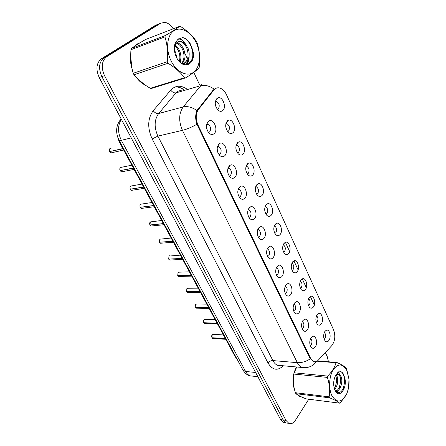 <?xml version="1.0" encoding="UTF-8"?>
<svg xmlns="http://www.w3.org/2000/svg" width="446" height="446" viewBox="0 0 446 446"><rect width="100%" height="100%" fill="white"/><g stroke="black" fill="none" stroke-linecap="round" stroke-linejoin="round"><path stroke-width="0.67" d="M224.617 155.844C223 157.165 221.288 156.959 219.493 155.23C216.622 151.11 216.438 147.342 218.953 143.919L219.828 143.35C224.528 140.908 228.882 152.365 224.617 155.844M218.986 154.623L220.157 154.11C221.868 151.055 221.333 148.54 218.551 146.567L217.442 146.589M234.852 177.38C233.252 178.757 231.574 178.595 229.818 176.878C227.086 172.903 226.93 169.207 229.344 165.795L230.365 165.12C234.914 162.896 238.889 173.873 234.852 177.38M229.238 176.159L230.42 175.607C232.065 172.596 231.574 170.138 228.937 168.231L227.956 168.203M244.793 198.308C243.221 199.747 241.576 199.618 239.859 197.929C237.261 194.088 237.121 190.459 239.446 187.047L240.6 186.277C244.993 184.254 248.628 194.785 244.793 198.308M239.212 197.087L240.394 196.502C241.983 193.536 241.526 191.128 239.028 189.282L238.181 189.227M254.465 218.663C252.915 220.157 251.304 220.068 249.626 218.401C247.151 214.682 247.028 211.12 249.264 207.713L250.54 206.849C254.778 205.009 258.106 215.123 254.465 218.663M248.924 217.447L250.1 216.823C251.628 213.896 251.204 211.543 248.829 209.754L248.115 209.676M263.87 238.465C262.354 240.009 260.771 239.959 259.126 238.315C256.768 234.719 256.662 231.218 258.808 227.811L260.202 226.858C264.283 225.18 267.338 234.914 263.87 238.465M258.379 237.255L259.539 236.592C261.01 233.71 260.62 231.396 258.362 229.662L257.777 229.573M273.03 257.738C271.536 259.327 269.986 259.31 268.38 257.693C266.123 254.209 266.028 250.769 268.102 247.363L269.585 246.331C273.521 244.798 276.325 254.175 273.03 257.738M267.583 256.528L268.726 255.837C270.142 252.988 269.78 250.719 267.633 249.041L267.176 248.952M281.939 276.498C280.473 278.131 278.956 278.153 277.39 276.565C275.227 273.186 275.143 269.797 277.144 266.401L278.717 265.286C282.502 263.881 285.083 272.93 281.939 276.498M276.559 275.293L277.674 274.569C279.04 271.753 278.7 269.529 276.654 267.901L276.314 267.817M290.619 294.767C289.181 296.445 287.698 296.501 286.165 294.94C284.091 291.662 284.018 288.328 285.947 284.933L287.592 283.74C291.238 282.457 293.619 291.199 290.619 294.767M285.306 293.563L286.382 292.816C287.703 290.034 287.386 287.848 285.434 286.265L285.211 286.204M299.076 312.562C297.666 314.285 296.211 314.374 294.717 312.841C292.727 309.658 292.665 306.374 294.522 302.985L296.233 301.719C299.74 300.543 301.936 309 299.076 312.562M293.83 311.364L294.873 310.589C296.144 307.84 295.849 305.694 293.986 304.155L293.875 304.116M307.316 329.912C305.934 331.668 304.512 331.796 303.051 330.291C301.139 327.197 301.083 323.958 302.879 320.574L304.646 319.241C308.019 318.154 310.054 326.344 307.316 329.912M302.143 328.713L303.146 327.916C304.367 325.195 304.094 323.088 302.321 321.594L302.321 321.594M315.35 346.821C313.995 348.61 312.601 348.772 311.174 347.295C309.34 344.29 309.29 341.095 311.024 337.717L312.841 336.317C316.086 335.32 317.97 343.258 315.35 346.821M310.249 345.617L311.208 344.803C312.378 342.193 312.15 340.131 310.516 338.62M214.091 133.683C212.447 134.943 210.707 134.698 208.879 132.947C205.846 128.677 205.639 124.83 208.26 121.407L208.962 120.95C213.818 118.251 218.596 130.232 214.091 133.683M208.449 132.462L209.592 131.988C211.376 128.883 210.796 126.313 207.858 124.272L206.615 124.345M232.924 132.746C231.435 133.934 229.846 133.739 228.157 132.167C225.174 128.035 224.929 124.261 227.415 120.844L228.135 120.375C232.695 117.883 237.121 129.435 232.924 132.746M227.611 131.548L228.508 131.107C230.181 128.08 229.623 125.582 226.836 123.62L225.893 123.62M242.875 154.255C241.403 155.498 239.837 155.342 238.181 153.781C235.349 149.795 235.131 146.093 237.517 142.681L238.381 142.112C242.802 139.843 246.855 150.91 242.875 154.255M237.567 153.05L238.493 152.577C240.099 149.594 239.58 147.152 236.938 145.251L236.112 145.223M252.547 175.172C251.098 176.471 249.559 176.348 247.931 174.799C245.239 170.946 245.044 167.317 247.34 163.916L248.338 163.253C252.614 161.179 256.333 171.799 252.547 175.172M247.262 173.968L248.199 173.455C249.749 170.517 249.269 168.125 246.761 166.286L246.047 166.235M261.964 195.521C260.531 196.87 259.02 196.781 257.42 195.253C254.861 191.529 254.683 187.967 256.896 184.572L258.011 183.813C262.142 181.923 265.554 192.126 261.964 195.521M256.701 194.317L257.643 193.77C259.137 190.871 258.691 188.53 256.305 186.751L255.709 186.679M271.123 215.323C269.713 216.728 268.23 216.672 266.663 215.156C264.222 211.555 264.065 208.053 266.19 204.664L267.416 203.828C271.408 202.094 274.546 211.917 271.123 215.323M265.894 214.119L266.836 213.545C268.275 210.685 267.862 208.388 265.593 206.66L265.108 206.587M280.043 234.602C278.655 236.057 277.195 236.034 275.667 234.54C273.331 231.05 273.192 227.611 275.243 224.226L276.559 223.307C280.411 221.723 283.299 231.184 280.043 234.602M274.853 233.397L275.79 232.795C277.178 229.974 276.788 227.722 274.63 226.05L274.257 225.971M288.729 253.384C287.363 254.878 285.931 254.889 284.436 253.417C282.201 250.033 282.073 246.649 284.052 243.276L285.457 242.278C289.17 240.823 291.835 249.95 288.729 253.384M283.589 252.18L284.509 251.544C285.841 248.756 285.485 246.549 283.427 244.926L283.16 244.86M297.192 271.675C295.849 273.214 294.444 273.259 292.977 271.809C290.842 268.525 290.725 265.197 292.637 261.83L294.12 260.759C297.694 259.421 300.158 268.236 297.192 271.675M292.102 270.471L293 269.813C294.293 267.059 293.953 264.891 291.991 263.313L291.829 263.268M305.438 289.504C304.122 291.087 302.745 291.166 301.312 289.738C299.26 286.549 299.154 283.271 301 279.904L302.55 278.767C305.995 277.54 308.27 286.064 305.438 289.504M300.409 288.3L301.279 287.62C302.527 284.899 302.21 282.77 300.336 281.236L300.275 281.214M313.477 306.887C312.183 308.509 310.834 308.615 309.435 307.21C307.467 304.116 307.372 300.888 309.15 297.527L310.762 296.322C314.079 295.191 316.186 303.442 313.477 306.887M308.509 305.677L309.351 304.98C310.55 302.316 310.265 300.225 308.498 298.714M321.321 323.841C320.05 325.496 318.728 325.636 317.357 324.253C315.467 321.243 315.378 318.065 317.1 314.709L318.762 313.438C321.956 312.395 323.913 320.395 321.321 323.841M316.415 322.625L317.223 321.912C318.366 319.364 318.132 317.323 316.509 315.79M328.97 340.376C327.721 342.065 326.427 342.238 325.084 340.878C323.266 337.951 323.188 334.812 324.85 331.473L326.556 330.135C329.633 329.17 331.456 336.936 328.97 340.376M324.136 339.155L324.905 338.43C325.993 335.994 325.797 333.998 324.326 332.46M222.688 110.619C221.183 111.751 219.571 111.522 217.849 109.939C214.71 105.652 214.431 101.799 217.024 98.371L217.581 98.009C222.275 95.277 227.114 107.347 222.688 110.619M217.38 109.426L218.239 109.025C219.973 105.947 219.371 103.394 216.438 101.365L215.385 101.404M213.846 90.042L214.927 88.96C216.304 87.895 217.849 87.567 219.555 87.962C222.415 88.776 224.734 91.056 226.518 94.803L333.541 329.733C335.637 335.76 335.091 341.012 331.908 345.494L318.31 360.128C316.822 361.678 315.255 362.13 313.599 361.483L310.527 358.16L198.074 125.27C195.476 119.06 195.627 113.752 198.531 109.359L213.846 90.042L212.965 90.293M236.971 358.991L235.159 356.661L119.054 141.454L117.114 135.088M215.273 104.135L216.009 107.085M235.906 148.546L236.179 150.04M225.726 126.575L226.245 128.944M206.398 126.508L207.323 130.606M247.658 213.194L247.753 214.102M237.768 192.12L238.069 194.406M227.611 170.773L228.101 173.834M217.157 148.925L217.86 152.56M140.15 42.699L137.24 43.981L134.692 46.155M130.728 55.304C130.093 59.786 130.578 64.414 132.178 69.197M136.643 77.771C139.197 81.183 142.073 83.614 145.273 85.075M296.384 366.958L294.187 372.154M293.641 374.367C292.57 379.97 292.894 385.143 294.605 389.888M297.66 394.883L300.186 396.65L301.953 397.113M300.654 396.828L301.122 396.773M310.527 358.16L309.87 358.11L196.92 124.272C195.236 119.049 195.27 114.483 197.02 110.575L213.015 90.231L215.346 88.436M157.354 24.563L155.459 25.322L101.504 58.666C96.347 62.925 95.583 69.225 99.224 77.554L280.595 419.563L283.282 419.987L286.126 422.914L288.172 423.243L286.126 422.914L283.282 419.987L101.866 76.617L283.282 419.987L285.986 420.416L288.83 423.349C291.238 424.263 293.44 423.232 295.436 420.249L308.749 399.209M101.504 58.666L104.141 57.657C98.979 61.927 98.22 68.249 101.866 76.617C98.22 68.249 98.979 61.927 104.141 57.657L158.101 24.262L104.141 57.657L106.806 56.636C101.638 60.924 100.88 67.268 104.531 75.681L285.986 420.416M159.997 23.499L158.101 24.262L160.766 23.192L106.806 56.636M328.462 361.778L327.191 356.488L325.346 352.557M199.641 84.874L193.787 72.397M189.372 62.998L188.413 60.957M188.117 60.327L187.956 59.987M187.487 58.978L184.817 53.297M173.204 28.834C170.868 25.121 168.114 22.969 164.942 22.378L160.766 23.192M138.957 43.362L137.965 43.563M280.595 419.563L283.439 422.479L285.49 422.814M111.227 148.156L110.073 148.423C109.242 149.215 109.103 150.263 109.649 151.573L122.89 148.551M110.028 151.489L122.99 148.741M111.16 152.861L109.733 151.757L111.16 152.861L123.687 150.034M131.86 165.182L120.515 167.484C119.712 168.287 119.573 169.329 120.108 170.612L133.393 168.03M120.437 170.55L133.493 168.209M134.14 169.408L121.524 171.833L120.186 170.79L121.524 171.833L122.656 171.615M142.057 184.081L130.7 186.077C129.914 186.891 129.786 187.928 130.304 189.182L143.634 187.013M130.594 189.132L143.729 187.192M151.997 202.512L140.635 204.212C139.871 205.037 139.749 206.069 140.256 207.295L153.625 205.528M140.512 207.262L153.714 205.701M138.059 43.78L137.095 44.076M139.263 43.24L135.584 45.564M130.734 56.832L131.815 67.474M137.747 78.897L144.209 84.327M300.208 396.661L300.676 396.639M296.523 366.974L294.851 370.52M293.462 376.028C292.827 380.544 293.111 384.759 294.31 388.672M298.324 395.279L301.318 396.823M170.985 60.65C176.399 72.012 187.058 77.197 193.581 72.241C200.182 67.441 201.419 54.033 196.368 43.139C191.418 32.179 181.031 26.091 174.046 30.651C166.982 35.039 165.466 49.355 170.985 60.65M185.614 77.888C191.752 74.053 196.201 70.78 198.966 68.076L199.401 66.744C200.254 58.314 199.513 50.443 197.182 43.134L196.48 41.601C192.934 36.115 187.699 31.125 180.769 26.632L179.571 26.375L145.647 39.471C139.57 42.944 134.843 45.927 131.464 48.413L130.968 49.723C130.282 58.069 131.035 65.924 133.237 73.283L167.283 61.665L168.053 63.26L133.995 74.783C138.087 79.834 143.528 84.333 150.319 88.286L151.506 88.425L185.614 77.888L184.421 77.727C180.719 72.514 175.261 67.692 168.053 63.26M133.237 73.283L133.995 74.783M176.817 57.991L175.646 52.539L174.364 50.008M180.045 61.949C181.282 58.571 181.176 54.958 179.721 51.112C178.567 48.324 177.04 46.334 175.155 45.146M179.359 61.331C180.223 58.186 180 54.897 178.695 51.474C177.62 48.865 176.209 46.953 174.475 45.743M182.291 63.438C185.291 59.876 185.809 55.287 183.841 49.668C182.263 45.927 180.139 43.652 177.475 42.844L176.438 43.223C179.102 44.026 181.227 46.295 182.804 50.03C184.655 55.165 184.321 59.547 181.801 63.181M182.971 63.739C188.284 63.393 190.86 54.936 188.011 48.213L185.201 43.619L181.316 41.45C178.595 40.987 176.566 42.169 175.222 44.985L174.386 50.22M183.155 63.806C187.978 61.119 189.243 56.04 186.963 48.575C185.385 44.812 183.267 42.521 180.608 41.707L178.277 41.712M176.304 56.977L176.393 57.166C183.038 71.572 197.472 63.884 192.416 49.25L189.857 42.81C187.716 39.917 185.313 38.161 182.665 37.559L177.926 39.371L175.328 42.727C173.684 47.025 174.007 51.775 176.304 56.977M177.341 58.889C184.549 70.1 196.106 61.765 192.416 49.25M177.926 39.371C180.463 38.518 182.893 39.934 185.201 43.619M150.319 88.286L184.421 77.727M131.464 48.413L165.416 35.49L164.931 36.862L130.968 49.723M165.416 35.49C171.827 31.777 176.544 28.739 179.571 26.375M167.283 61.665C168.103 52.862 167.322 44.594 164.931 36.862M178.991 43.479L177.458 42.164M186.478 64.218L188.374 59.067M192.533 57.779C194.088 49.707 188.691 38.746 182.637 37.57L182.303 37.492M180.535 62.345L180.875 58.197M186.941 64.135C188.402 61.843 189.126 59.106 189.115 55.923M179.587 39.103L178.539 38.83M331.852 395.585C336.83 403.351 341.764 402.81 346.665 393.952C348.571 389.475 349.341 384.541 348.967 379.15L346.916 370.71C342.84 363.512 338.285 363.15 333.257 369.634C329.092 376.173 328.395 388.533 331.852 395.585M296.729 366.991L293.685 374.055C292.81 380.092 293.379 386.308 295.397 392.714L329.137 396.834L329.616 397.832L295.888 393.673C297.906 395.251 301.323 396.985 306.14 398.875L339.668 403.167C337.957 401.629 334.612 399.85 329.616 397.832M339.668 403.167L340.387 402.827L346.626 394.197L348.61 388.003L348.973 379.089L346.475 368.324C344.825 366.523 341.58 364.56 336.736 362.442L336.011 362.726L317.022 361.193M295.397 392.714L295.888 393.673M334.612 389.509C337.616 385.639 338.447 381.252 337.104 376.357L336.234 374.724M334.305 388.589L335.766 385.885L336.741 379.635L335.665 375.303M335.821 391.359C340.32 391.41 343.219 381.737 341.162 376.753L339.183 374.211L336.507 374.528L335.743 375.164M335.593 391.12C337.36 390.523 338.737 389.001 339.724 386.554L340.766 379.775L340.142 376.653L338.202 374.116L339.183 374.211M334.991 390.406L335.013 390.456C339.166 399.761 347.886 387.529 344.602 377.416L342.957 373.14L341.19 371.786L338.319 371.869L335.71 375.225C333.262 380.193 333.017 385.255 334.991 390.406M334.868 390.15C338.018 393.924 340.928 393.194 343.61 387.948L344.903 379.557L344.602 377.416M335.71 375.225L337.327 373.497L339.529 374.384M293.964 372.784L327.643 376.073L327.375 377.4L293.685 374.055M317.468 360.892L336.736 362.442M327.643 376.073C332.036 371.696 334.829 367.248 336.011 362.726M329.137 396.834C330.124 390.562 329.533 384.078 327.375 377.4M334.84 387.791C336.485 383.621 336.83 379.602 335.877 375.727M338.809 388.366C340.515 384.095 340.872 379.975 339.874 376M341.614 391.109C345.89 385.372 345.003 373.274 340.878 371.758L340.042 371.518M336.83 392.134L338.33 390.283M339.952 374.729L338.163 371.986M161.692 220.486L150.335 221.913L149.962 224.974L163.364 223.585M150.196 224.951L163.453 223.753M171.153 238.025L159.802 239.19L159.445 242.234L172.87 241.202M159.651 242.217L172.959 241.37M180.39 255.14L169.045 256.065L168.7 259.087L182.146 258.401M168.889 259.076L182.236 258.557M189.405 271.854L179.353 272.166L178.071 272.545L177.72 275.539L191.206 275.188M178.049 272.562L177.725 275.517M177.915 275.539L191.289 275.344M198.208 288.172L188.179 288.255L186.896 288.651L186.573 291.628L200.048 291.584M186.729 291.628L200.131 291.734M206.81 304.116L196.797 303.971L195.515 304.389L195.203 307.344L208.689 307.601M195.203 307.344L195.186 307.311C194.757 305.989 194.857 305.014 195.487 304.401L196.078 303.988M195.348 307.344L208.767 307.751M215.212 319.693L205.221 319.342L203.945 319.771L203.644 322.709L217.13 323.25M203.777 322.714L217.208 323.395M217.553 324.03L204.458 323.495L203.699 322.837L205.054 323.517M223.429 334.924L213.456 334.366L212.185 334.812L211.895 337.728L225.381 338.542M212.017 337.733L225.459 338.687M198.074 125.27L197.411 125.426M198.531 109.359L197.645 109.588M119.628 141.315L119.054 141.454M235.739 356.711L235.159 356.661M310.282 358.829C305.962 361.622 301.647 362.893 297.337 362.654L182.442 130.338C178.539 121.206 178.779 113.401 183.172 106.94L202.116 84.149M183.306 89.663L177.72 91.296L176.098 92.835L158.67 113.513C154.255 119.796 153.993 127.327 157.878 136.114L272.891 360.585C274.112 362.927 275.634 364.482 277.457 365.252L280.88 365.564C277.429 366.356 278.934 365.698 277.457 365.252L301.864 367.454C300.058 366.668 298.552 365.068 297.337 362.654L272.891 360.585C270.939 360.585 269.3 361.372 267.979 362.938L152.17 138.946C147.28 127.969 147.615 118.558 153.184 110.719L170.746 90.148C175.261 85.431 180.491 84.963 186.434 88.743M214.158 89.133C209.319 85.799 204.77 84.662 200.505 85.721L176.098 92.835C174.13 93.158 172.346 92.261 170.746 90.148M174.67 87.121C177.714 86.697 180.742 87.5 183.752 89.529M152.17 138.946L157.878 136.114L182.442 130.338C186.841 129.24 191.663 127.216 196.92 124.272M316.565 361.427L313.638 364.633M305.443 367.71L301.864 367.454C308.002 368.268 312.852 366.378 316.404 361.79L316.894 361.266M153.184 110.719C154.862 112.855 156.691 113.786 158.67 113.513L183.172 106.94C187.431 105.97 192.048 107.185 197.02 110.575M330.77 346.72L330.191 347.345M285.373 242.306L289.666 251.611M293.92 260.826L298.101 269.891M302.243 278.873L306.324 287.715M310.36 296.467L314.335 305.086M283.271 365.776L282.77 366.283C277.239 371.105 272.311 369.99 267.979 362.938M104.531 75.681L99.224 77.554M282.625 365.72L282.77 366.283M279.91 365.475L280.016 365.848M155.459 25.322L158.101 24.262M121.351 119.277C117.627 125.493 117.621 132.501 121.334 140.306L131.236 137.909M242.836 369.868L119.06 140.256L121.334 140.306L245.595 371.451L255.625 372.477M257.86 376.692L250.067 375.855C247.591 375.443 245.205 373.492 242.903 369.996L245.595 371.451C246.794 373.637 248.283 375.103 250.067 375.855L253.462 376.218M119.06 140.256C115.564 133.014 115.849 126.408 119.913 120.426L121.056 118.72M112.097 152.649L111.327 152.822M122.377 171.671L121.702 171.799M130.399 189.355L131.631 190.342L132.696 190.169M132.401 190.219L131.826 190.308M140.345 207.468L141.499 208.399L142.497 208.271M142.185 208.31L141.711 208.371M150.057 225.141L151.127 226.022L152.064 225.927M151.724 225.966L151.372 225.999M159.534 242.395L160.538 243.232L161.407 243.165M168.783 259.243L169.731 260.035L170.539 259.996M177.826 275.7L178.707 276.453L179.459 276.431M186.657 291.779L187.487 292.492L188.184 292.487M194.935 306.33L194.947 305.761M195.287 307.489L196.708 308.18M203.398 321.912L203.443 320.813M211.672 337.053L211.755 335.637M211.967 337.867L213.216 338.514M215.34 101.655L216.438 101.365M283.126 244.943L283.427 244.926M274.218 226.083L274.63 226.05M265.063 206.721L265.593 206.66M255.658 186.841L256.305 186.751M245.997 166.414L246.761 166.286M236.062 145.424L236.938 145.251M225.843 123.849L226.836 123.62M206.565 124.579L207.858 124.272M276.28 267.912L276.654 267.901M267.126 249.069L267.633 249.041M257.727 229.718L258.362 229.662M248.06 209.837L248.829 209.754M238.119 189.405L239.028 189.282M227.9 168.404L228.937 168.231M217.386 146.801L218.551 146.567M215.457 101.086L217.581 98.009M325.062 331.183L326.556 330.135M317.184 314.597L318.762 313.438M309.1 297.599L310.762 296.322M300.81 280.177L302.55 278.767M292.297 262.309L294.12 260.759M283.561 243.99L285.457 242.278M274.597 225.185L276.559 223.307M265.392 205.879L267.416 203.828M255.937 186.06L258.011 183.813M246.225 165.695L248.338 163.253M236.246 144.76L238.381 142.112M225.994 123.235L228.135 120.375M206.649 124.2L208.962 120.95M311.208 337.466L312.841 336.317M302.918 320.518L304.646 319.241M294.416 303.135L296.233 301.719M285.68 285.312L287.592 283.74M276.715 267.02L278.717 265.286M267.5 248.244L269.585 246.331M258.039 228.965L260.202 226.858M248.316 209.163L250.54 206.849M238.326 188.814L240.6 186.277M228.062 167.886L230.365 165.12M217.503 146.355L219.828 143.35M288.83 423.349L283.439 422.479M110.034 148.457C109.237 149.22 109.103 150.257 109.632 151.573M120.492 167.501C119.812 167.484 119.679 168.521 120.085 170.612M130.678 186.094C130.416 187.058 129.546 185.854 130.282 189.176M130.377 189.349L131.631 190.342L144.331 188.301M140.613 204.229C139.86 205.043 139.737 206.063 140.234 207.295M140.328 207.462L141.499 208.399L154.271 206.732M299.662 396.399L300.225 396.472M180.608 41.707L181.316 41.45M175.228 44.99L175.328 42.727M336.507 374.528L337.327 373.497M341.19 371.786L340.878 371.758M150.308 221.93C149.577 222.76 149.455 223.775 149.945 224.968M150.034 225.135L151.127 226.022L163.972 224.712M160.131 238.95L159.791 239.195L159.423 242.228M159.512 242.39L160.538 243.232L173.438 242.262M169.017 256.082L168.677 259.076M169.441 255.781L169.034 256.071M168.761 259.238L169.731 260.035L182.682 259.394M178.528 272.216L178.06 272.551M177.803 275.689L178.707 276.453L191.708 276.124M186.868 288.668L186.551 291.617M187.409 288.283L186.88 288.651M186.634 291.768L187.487 292.492L200.522 292.464M195.264 307.478L196.067 308.169L209.135 308.431M203.917 319.788C203.304 320.373 203.203 321.343 203.621 322.698M204.552 319.342L203.922 319.776M212.157 334.829L211.867 337.717M212.837 334.355L212.162 334.818M211.945 337.856L212.664 338.481L225.782 339.283"/></g></svg>
